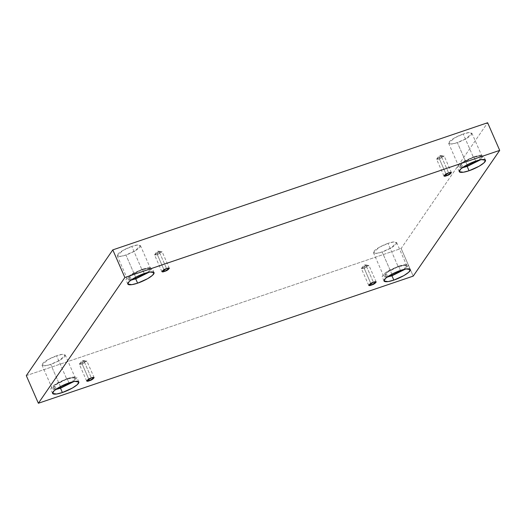 <?xml version="1.0" encoding="UTF-8"?>
<svg xmlns="http://www.w3.org/2000/svg" width="526" height="526" viewBox="0 0 526 526"><rect width="100%" height="100%" fill="white"/><g stroke="black" fill="none" stroke-linecap="round" stroke-linejoin="round"><path stroke-width="0.39" stroke-dasharray="2.63 1.97" d="M439.453 159.049L439.447 155.466L441.36 156.281L436.797 158.839L439.453 159.049L436.639 159.312L441.36 156.281L448.625 172.922L441.36 156.281L444.168 156.018L439.453 159.049L446.015 174.06L439.453 159.049L443.72 155.814L441.36 156.281L439.447 155.466L439.453 159.049M157.399 254.715L157.386 251.132L159.299 251.954L154.736 254.505L157.399 254.715L154.585 254.978L159.299 251.954L166.571 268.589L159.299 251.954L162.113 251.691L157.399 254.715L163.954 269.733L157.399 254.715L161.66 251.481L159.299 251.954L157.386 251.132L157.399 254.715M82.174 364.071L82.168 360.488L84.081 361.309L79.518 363.86L82.174 364.071L79.36 364.334L84.081 361.309L91.346 377.944L84.081 361.309L86.895 361.046L82.174 364.071L88.736 379.088L82.174 364.071L86.442 360.836L84.081 361.309L82.168 360.488L82.174 364.071M364.235 268.405L364.222 264.821L366.135 265.637L361.579 268.194L364.235 268.405L361.421 268.668L366.135 265.637L373.407 282.278L366.135 265.637L368.95 265.374L364.235 268.405L370.791 283.415L364.235 268.405L368.496 265.17L366.135 265.637L364.222 264.821L364.235 268.405M130.803 280.2L125.924 279.766L127.371 277.149L132.289 273.73L142.355 269.213L144.242 273.527L142.355 269.213L128.18 276.459L130.803 280.2M141.981 269.766L133.065 273.763L127.43 279.109L131.842 279.477L129.376 276.216L141.981 269.766L131.789 246.451L141.981 269.766L149.391 268.332L147.931 272.448L150.66 268.957L147.083 268.444L141.981 269.766M135.642 277.235L125.918 254.985L120.816 256.307L117.239 255.787L122.874 250.442L131.789 246.451C128.6 247.398 119.882 251.336 117.554 254.545C117.62 256.892 120.415 257.036 125.918 254.985C129.107 254.032 137.825 250.093 140.153 246.885C140.087 244.537 137.299 244.393 131.789 246.451L136.891 245.129L140.468 245.642L134.834 250.987L125.918 254.985L135.642 277.235M462.242 167.787L457.364 167.347L458.81 164.73L463.728 161.311L473.794 156.801L475.682 161.107L473.794 156.801L459.619 164.04L462.242 167.787M473.42 157.353L464.504 161.344L458.869 166.689L463.281 167.058L460.815 163.803L473.42 157.353L463.228 134.031L473.42 157.353L480.83 155.913L479.37 160.029L482.099 156.544L478.522 156.031L473.42 157.353M467.081 164.816L457.357 142.566L452.255 143.887L448.678 143.374L454.313 138.029L463.228 134.031C460.04 134.978 451.321 138.917 448.994 142.132C449.059 144.472 451.847 144.617 457.357 142.566C460.546 141.612 469.264 137.674 471.592 134.465C471.526 132.118 468.738 131.973 463.228 134.031L468.331 132.71L471.907 133.223L466.273 138.568L457.357 142.566L467.081 164.816M387.018 277.143L382.139 276.702L383.592 274.085L388.51 270.666L398.577 266.149L400.464 270.463L398.577 266.149L384.394 273.395L387.018 277.143M398.195 266.708L389.286 270.699L383.645 276.045L388.057 276.413L385.597 273.152L398.195 266.708L388.01 243.387L398.195 266.708L405.612 265.268L404.146 269.384L406.874 265.9L403.297 265.387L398.195 266.708M391.863 274.171L382.139 251.921L377.037 253.243L373.46 252.73L379.095 247.384L388.01 243.387C384.822 244.334 376.103 248.272 373.776 251.487C373.841 253.828 376.629 253.973 382.139 251.921C385.328 250.968 394.046 247.029 396.374 243.821C396.302 241.473 393.514 241.329 388.01 243.387L393.113 242.065L396.689 242.578L391.048 247.924L382.139 251.921L391.863 274.171M55.578 389.556L50.7 389.122L52.153 386.505L57.071 383.086L67.137 378.569L69.024 382.882L67.137 378.569L52.955 385.814L55.578 389.556M66.756 379.121L57.847 383.119L52.206 388.464L56.617 388.832L54.158 385.571L66.756 379.121L56.571 355.806L66.756 379.121L74.173 377.688L72.706 381.804L75.435 378.312L71.858 377.8L66.756 379.121M60.424 386.59L50.7 364.34L45.598 365.662L42.021 365.143L47.656 359.797L56.571 355.806C53.382 356.753 44.664 360.691 42.336 363.9C42.402 366.247 45.19 366.392 50.7 364.34C53.889 363.387 62.607 359.449 64.935 356.24C64.869 353.893 62.081 353.748 56.571 355.806L61.673 354.485L65.25 354.997L59.616 360.343L50.7 364.34L60.424 386.59M26.3 375.623L401.134 248.489L413.206 276.117L401.134 248.489L487.628 122.742L401.134 248.489L26.3 375.623M73.949 381.534L75.481 376.945L67.137 378.569L72.904 377.076L76.941 377.655L73.949 381.534M405.388 269.115L406.92 264.525L398.577 266.149L404.343 264.657L408.38 265.242L405.388 269.115M480.606 159.759L482.145 155.17L473.794 156.801L479.561 155.301L483.604 155.887L480.606 159.759M149.167 272.179L150.706 267.589L142.355 269.213L148.122 267.721L152.165 268.299L149.167 272.179M436.797 158.839L439.447 155.466L443.72 155.814M443.911 175.947L436.639 159.312M154.736 254.505L157.386 251.132L161.66 251.481M161.85 271.62L154.585 254.978M79.518 363.86L82.168 360.488L86.442 360.836M86.632 380.975L79.36 364.334M361.579 268.194L364.222 264.821L368.496 265.17M368.693 285.302L361.421 268.668M127.805 284.079L125.924 279.766M127.43 279.109L117.239 255.787M459.244 171.66L457.364 167.347M458.869 166.689L448.678 143.374M384.026 281.015L382.139 276.702M383.645 276.045L373.46 252.73M52.587 393.435L50.7 389.122M52.206 388.464L42.021 365.143M75.435 378.312L65.25 354.997M78.828 381.968L76.941 377.655M406.874 265.9L396.689 242.578M410.267 269.555L408.38 265.242M482.099 156.544L471.907 133.223M485.485 160.2L483.604 155.887M150.66 268.957L140.468 245.642M154.046 272.613L152.165 268.299M376.221 282.015L368.95 265.374M94.161 377.681L86.895 361.046M169.379 268.326L162.113 251.691M451.44 172.66L444.168 156.018"/><path stroke-width="0.79" d="M448.625 172.922L443.911 175.947L446.725 175.684L446.015 174.06L446.725 175.684C442.037 177.65 444.615 173.902 448.625 172.922C453.313 170.957 450.736 174.704 446.725 175.684L451.44 172.66L448.625 172.922M166.571 268.589L161.85 271.62L164.664 271.357L163.954 269.733L164.664 271.357C159.983 273.323 162.56 269.575 166.571 268.589C171.252 266.623 168.675 270.371 164.664 271.357L169.379 268.326L166.571 268.589M91.346 377.944L86.632 380.975L89.446 380.712L88.736 379.088L89.446 380.712C84.758 382.678 87.336 378.93 91.346 377.944C96.034 375.978 93.457 379.726 89.446 380.712L94.161 377.681L91.346 377.944M373.407 282.278L368.693 285.302L371.501 285.039L370.791 283.415L371.501 285.039C366.819 287.005 369.397 283.258 373.407 282.278C378.089 280.312 375.511 284.06 371.501 285.039L376.221 282.015L373.407 282.278M144.242 273.527L134.176 278.044L129.258 281.463L127.805 284.079L131.848 284.658L137.615 283.166L135.728 278.852L130.803 280.2L135.728 278.852L149.167 272.179L135.728 278.852L137.615 283.166C133.742 284.625 125.885 286.183 128.166 282.679C130.79 279.05 140.639 274.598 144.242 273.527C148.108 272.067 155.972 270.509 153.691 274.02C151.061 277.643 141.211 282.094 137.615 283.166L147.681 278.655L152.599 275.236L154.046 272.613L150.009 272.034L144.242 273.527M131.842 279.477L136.109 278.3L135.642 277.235L136.109 278.3L147.931 272.448L136.109 278.3L131.842 279.477M475.682 161.107L465.615 165.624L460.697 169.043L459.244 171.66L463.288 172.245L469.047 170.746L467.167 166.44L462.242 167.787L467.167 166.44L480.606 159.759L467.167 166.44L469.047 170.746C465.181 172.212 457.324 173.764 459.599 170.26C462.229 166.63 472.078 162.179 475.682 161.107C479.548 159.648 487.411 158.089 485.13 161.6C482.5 165.23 472.65 169.674 469.047 170.746L479.12 166.236L484.032 162.817L485.485 160.2L481.448 159.615L475.682 161.107M463.281 167.058L467.548 165.881L467.081 164.816L467.548 165.881L479.37 160.029L467.548 165.881L463.281 167.058M400.464 270.463L390.391 274.98L385.479 278.399L384.026 281.015L388.063 281.601L393.829 280.102L391.949 275.795L387.018 277.143L391.949 275.795L405.388 269.115L391.949 275.795L393.829 280.102C389.963 281.568 382.1 283.12 384.381 279.615C387.011 275.986 396.86 271.534 400.464 270.463C404.33 269.003 412.187 267.445 409.912 270.956C407.282 274.585 397.432 279.03 393.829 280.102L403.896 275.591L408.814 272.172L410.267 269.555L406.223 268.97L400.464 270.463M388.057 276.413L392.324 275.236L391.863 274.171L392.324 275.236L404.146 269.384L392.324 275.236L388.057 276.413M69.024 382.882L58.951 387.399L54.04 390.818L52.587 393.435L56.624 394.013L62.39 392.521L60.51 388.208L55.578 389.556L60.51 388.208L73.949 381.534L60.51 388.208L62.39 392.521C58.524 393.981 50.66 395.539 52.942 392.034C55.572 388.405 65.421 383.954 69.024 382.882C72.89 381.422 80.748 379.864 78.473 383.375C75.843 386.998 65.993 391.449 62.39 392.521L72.463 388.01L77.375 384.591L78.828 381.968L74.791 381.389L69.024 382.882M56.617 388.832L60.884 387.655L60.424 386.59L60.884 387.655L72.706 381.804L60.884 387.655L56.617 388.832M413.206 276.117L38.372 403.258L26.3 375.623L38.372 403.258L124.866 277.511L499.7 150.377L413.206 276.117L499.7 150.377L487.628 122.742L499.7 150.377L124.866 277.511L112.794 249.883L124.866 277.511L38.372 403.258L413.206 276.117M487.628 122.742L112.794 249.883L26.3 375.623L112.794 249.883L487.628 122.742"/></g></svg>
